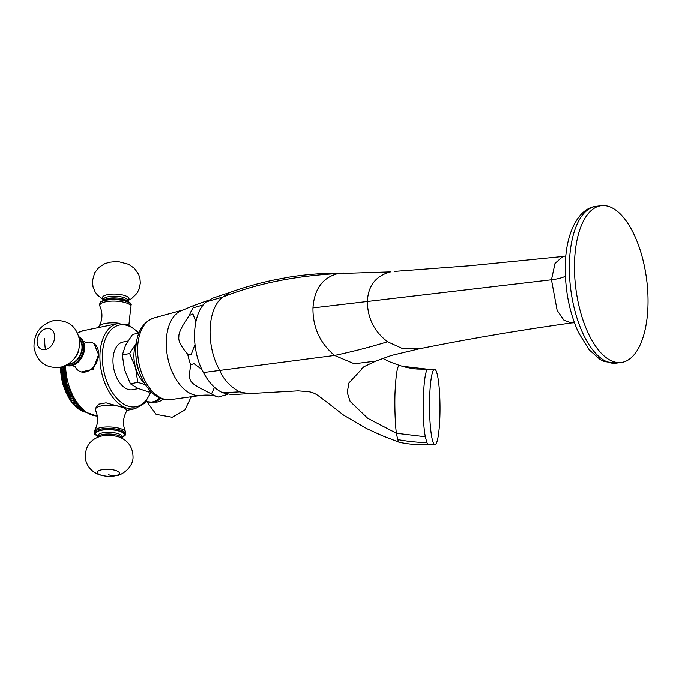 <?xml version="1.0" encoding="UTF-8"?>
<svg xmlns="http://www.w3.org/2000/svg" width="682" height="682" viewBox="0 0 682 682"><rect width="100%" height="100%" fill="white"/><g stroke="black" fill="none" stroke-linecap="round" stroke-linejoin="round"><path stroke-width="1.02" d="M428.177 369.277L402.201 366.251C402.738 366.694 413.88 369.107 418.228 369.064L428.177 369.277C423.428 367.828 421.357 417.265 425.346 436.787L426.906 442.746L428.577 444.69C418.126 445.099 408.279 444.28 399.03 442.234L397.657 439.558L396.455 433.3L367.734 418.322L350.122 401.425L347.232 392.474L348.937 382.952L364.12 366.618M206.407 301.785L222.835 297.028C207.209 308.443 205.64 345.697 219.757 370.42C223.551 379.55 230.175 386.703 239.629 391.877L248.58 393.659L231.82 394.656L222.673 392.772C215.214 389.303 208.803 382.568 203.441 372.56C190.406 348.971 191.923 313.064 206.407 301.785L212.818 298.136L230.09 292.365L222.835 297.028C256.364 283.695 294.752 275.869 338.008 273.55L390.479 271.879C375.935 275.809 368.237 285.553 367.393 301.129C367.453 317.957 374.171 331.495 387.555 341.75L402.661 348.647L419.225 348.834M203.441 372.56L334.572 355.45C319.901 343.106 312.697 327.258 312.97 307.897C314.3 288.98 322.654 277.531 338.016 273.55L390.479 271.879M418.85 348.911L391.332 355.475L375.859 361.093L354.282 363.787L334.581 355.45C353.063 351.528 370.718 346.959 387.555 341.75M428.577 444.69L434.954 444.664A37.706 5.234 89.7 0 0 439.967 413.011A37.706 5.234 89.7 0 0 436.275 371.196A37.706 5.234 -90.3 0 0 434.605 369.252A37.706 5.234 -90.3 0 0 429.583 400.905A37.706 5.234 -90.3 0 0 433.275 442.712A37.706 5.234 89.7 0 0 434.954 444.664M399.302 365.382L402.201 366.251L399.302 365.382C397.342 365.919 395.927 374.776 395.066 391.937C394.435 405.381 395.321 427.009 396.455 433.3L425.346 436.787M647.9 307.531A79.061 35.694 82.7 0 0 601.243 205.64A79.061 35.694 82.7 0 0 574.576 260.609A79.061 35.694 82.7 0 0 621.242 362.5A79.061 35.694 82.7 0 0 647.9 307.531M194.975 344.589L191.275 354.299L187.695 354.231C181.045 346.558 178.104 340.761 178.872 336.848C178.42 333.183 181.898 326.073 189.315 315.493L192.904 313.899L195.862 321.716M214.506 387.308L211.505 393.966C187.584 381.758 188.104 382.747 190.721 364.947L193.876 363.591L201.949 369.542M211.505 393.966A50.852 29.982 78.4 0 0 217.251 396.685A50.852 29.982 78.4 0 0 218.334 397.018L227.805 394.375M203.372 304.897L193.117 307.829L193.057 305.758L208.394 300.293M136.033 356.447A22.591 13.316 78.4 0 0 139.085 371.315M144.371 383.071A26.069 15.371 -101.6 0 1 135.548 367.555A26.069 15.371 -101.6 0 1 136.247 343.558M138.855 333.114L132.538 334.419L125.59 345.101L122.317 355.032L129.631 353.523L136.588 342.841M145.377 384.691L137.781 382.346L130.467 383.847L124.55 369.815L122.317 355.032M137.781 382.346L135.548 367.555L129.631 353.523M150.884 391.63L148.838 392.056L137.815 388.331L130.467 383.847M127.875 341.034L122.948 342.049A24.33 14.339 -101.6 0 0 112.999 359.243A24.33 14.339 78.4 0 0 132.751 389.703L138.327 388.561M98.583 354.597L93.963 343.472L92.59 342.858A15.643 11.628 114.1 0 1 98.583 354.597L93.238 369.235L81.209 372.031L79.837 371.417A15.643 11.628 -65.9 0 0 85.591 371.971A15.643 11.628 114.1 0 0 98.583 354.597M126.622 410.837A15.643 4.927 2.4 0 0 123.374 407.631A15.643 4.927 2.4 0 0 101.456 405.918A15.643 4.927 -177.6 0 0 95.378 409.524L95.42 408.484L98.575 404.213L106.068 402.857L123.374 407.631L126.673 409.788L126.622 410.837A15.643 4.927 2.4 0 1 126.383 411.63C122.862 418.211 122.581 424.92 125.539 431.774A15.643 4.927 2.4 0 1 125.71 432.584L125.65 434.067A15.643 4.927 -177.6 0 0 117.014 429.268A15.643 4.927 -177.6 0 0 100.484 429.149A15.643 4.927 -177.6 0 0 94.397 432.755L94.832 434.272L97.722 436.489M64.202 366.319L63.699 366.43M60.664 367.052L60.476 367.624L64.219 366.856M60.476 367.624A38.226 22.54 78.4 0 0 60.493 368.289L64.244 367.513M64.296 368.587L60.707 369.329L60.493 368.289M60.707 369.329L60.553 369.959L64.33 369.184M60.553 369.959A38.226 22.54 78.4 0 0 60.596 370.633L64.381 369.857M64.466 370.88L60.843 371.622L60.596 370.633M60.843 371.622L60.724 372.321L64.526 371.537M60.724 372.321A38.226 22.54 78.4 0 0 60.792 372.994L64.602 372.21M64.713 373.182L61.065 373.932L60.792 372.994M61.065 373.932L60.979 374.691L64.807 373.907M60.979 374.691A38.226 22.54 78.4 0 0 61.073 375.364L64.901 374.58M65.046 375.501L61.371 376.251L61.073 375.364M61.371 376.251L61.329 377.061L65.165 376.268M61.329 377.061A38.226 22.54 78.4 0 0 61.448 377.734L65.284 376.941M65.446 377.802L61.772 378.561L61.448 377.734M61.772 378.561L61.772 379.422L65.608 378.629M61.772 379.422A38.226 22.54 78.4 0 0 61.909 380.087L65.753 379.294M65.932 380.104L62.258 380.854L61.909 380.087M62.258 380.854L62.292 381.758L66.128 380.974M62.292 381.758A38.226 22.54 78.4 0 0 62.463 382.423L66.299 381.639M66.486 382.38L62.821 383.131L62.463 382.423M62.821 383.131L62.906 384.077L66.734 383.293M62.906 384.077A38.226 22.54 78.4 0 0 63.094 384.733L66.913 383.94M67.117 384.622L63.469 385.373L63.094 384.733M63.469 385.373L63.596 386.353L67.407 385.577M63.596 386.353A38.226 22.54 78.4 0 0 63.81 387.001L67.612 386.217M67.816 386.83L64.202 387.572L63.81 387.001M64.202 387.572L64.372 388.587L68.149 387.811M64.372 388.587A38.226 22.54 78.4 0 0 64.602 389.217L68.371 388.442M68.575 388.987L65.003 389.72L64.602 389.217M65.003 389.72L65.225 390.769L68.959 390.002M65.225 390.769A38.226 22.54 78.4 0 0 65.481 391.383L69.206 390.615M69.402 391.093L65.881 391.818L65.481 391.383M65.881 391.818L66.145 392.892L69.837 392.133M66.145 392.892A38.226 22.54 78.4 0 0 66.418 393.48L70.101 392.721M70.28 393.13L66.418 393.48M66.827 393.846L67.143 394.938L70.775 394.187M67.143 394.938A38.226 22.54 78.4 0 0 67.433 395.5L71.047 394.759M71.218 395.1L67.433 395.5M67.842 395.799L68.2 396.907L71.763 396.174M68.2 396.907A38.226 22.54 78.4 0 0 68.515 397.453L72.053 396.719M72.198 396.992L68.515 397.453M68.916 397.666L69.317 398.782L72.795 398.066M69.317 398.782A38.226 22.54 78.4 0 0 69.649 399.302L73.102 398.595M73.221 398.791L69.649 399.302M70.05 399.447L70.502 400.573L73.878 399.882M70.502 400.573A38.226 22.54 78.4 0 0 70.843 401.059L74.185 400.377M74.27 400.505L70.843 401.059M71.235 401.127L71.729 402.261L74.986 401.587M71.729 402.261A38.226 22.54 78.4 0 0 72.087 402.721L75.31 402.056M75.352 402.116L72.087 402.721M72.463 402.712L73.008 403.838L76.128 403.198M73.008 403.838A38.226 22.54 78.4 0 0 73.383 404.264L76.452 403.633M73.741 404.179L74.329 405.296L77.279 404.69M74.329 405.296A38.226 22.54 78.4 0 0 74.713 405.696L77.612 405.099M75.063 405.534L75.693 406.643L78.439 406.08M75.693 406.643A38.226 22.54 78.4 0 0 76.086 407.001L78.771 406.455M76.41 406.77L77.083 407.862L79.598 407.342M77.083 407.862A38.226 22.54 78.4 0 0 77.484 408.186L79.922 407.683M77.791 407.879L78.498 408.953L80.732 408.492M78.498 408.953A38.226 22.54 78.4 0 0 78.907 409.234L81.056 408.799M79.189 408.859L79.939 409.908L81.84 409.515M79.939 409.908A38.226 22.54 78.4 0 0 80.357 410.155L82.147 409.78M80.604 409.712L81.397 410.726L82.897 410.411M81.397 410.726A38.226 22.54 78.4 0 0 81.814 410.931L83.187 410.649M82.036 410.419L82.863 411.399L83.886 411.186M82.863 411.399A38.226 22.54 78.4 0 0 83.281 411.561L84.15 411.382M83.468 410.99L84.781 411.834M84.329 411.928A38.226 22.54 78.4 0 0 84.747 412.056L85.011 411.996M75.182 366.754A15.643 11.628 -65.9 0 0 79.837 371.417M92.59 342.858A15.643 11.628 114.1 0 0 86.836 342.313A15.643 11.628 -65.9 0 0 86.009 342.509M66.222 365.33A15.643 11.628 -65.9 0 0 71.593 365.723A15.643 11.628 114.1 0 0 72.659 365.441A15.643 11.628 114.1 0 0 83.349 341.503A15.643 11.628 114.1 0 0 78.967 336.789M160.645 398.331A15.643 11.628 114.1 0 1 153.569 402.337A15.643 11.628 114.1 0 1 147.815 401.783L146.86 401.357A15.643 11.628 114.1 0 0 152.615 401.911A15.643 11.628 -65.9 0 0 159.673 397.921M146.86 401.357A15.643 11.628 114.1 0 1 146.434 401.152M95.378 409.524A15.643 4.927 -177.6 0 0 95.548 410.334C98.506 417.188 98.225 423.906 94.704 430.487A15.643 4.927 -177.6 0 0 94.466 431.271L94.397 432.755M125.539 431.774A15.643 4.927 2.4 0 0 100.544 427.665A15.643 4.927 -177.6 0 0 94.704 430.487M119.614 323.328A15.643 4.927 -177.6 0 0 104.909 323.524A15.643 4.927 2.4 0 0 99.069 326.346A15.643 4.927 2.4 0 0 98.83 327.138L98.813 327.496M99.069 326.346C102.59 319.764 102.871 313.047 99.913 306.192A15.643 4.927 2.4 0 1 99.743 305.383A15.643 4.927 2.4 0 1 105.821 301.776A15.643 4.927 -177.6 0 1 122.351 301.896A15.643 4.927 -177.6 0 1 130.987 306.695A15.643 4.927 -177.6 0 1 130.748 307.488L128.889 325.041M426.906 442.746C415.832 442.286 406.08 441.22 397.657 439.558M312.97 307.897L551.465 279.765L555.02 263.354L562.889 256.449L469.847 265.741L394.384 271.385M551.457 279.765A34.756 10.946 -177.6 0 0 565.404 276.27M616.127 363.148A79.061 35.694 -97.3 0 1 574.628 309.807A79.061 35.694 -97.3 0 1 569.47 261.257A79.061 35.694 -97.3 0 1 596.128 206.288C578.575 207.984 566.162 232.741 565.378 263.209C564.636 288.35 568.984 311.427 578.421 332.441L589.222 349.875L599.955 359.371L604.32 361.545L616.127 363.148L621.242 362.5M551.465 279.765L557.126 310.353L563.895 320.156L571.363 322.944L574.397 322.722M222.673 392.772L239.629 391.877M187.695 354.231A50.852 29.982 78.4 0 0 190.721 364.947M189.315 315.493A50.852 29.982 -101.6 0 1 193.117 307.829M193.057 305.758L183.211 309.926A43.682 25.754 -101.6 0 0 166.306 340.574A43.682 25.754 78.4 0 0 200.798 395.441C207.388 394.725 212.878 395.134 217.251 396.685L218.385 397.035M200.798 395.441L170.577 399.635A41.704 24.586 78.4 0 1 137.653 347.257A41.704 24.586 -101.6 0 1 153.791 318L183.211 309.926M150.671 391.681A41.704 24.586 -101.6 0 1 121.191 402.397A41.704 24.586 -101.6 0 1 102.394 354.504A41.704 24.586 -101.6 0 1 138.642 333.157M126.639 410.47L135.224 408.706A43.443 25.609 -101.6 0 1 99.964 354.316A43.443 25.609 -101.6 0 1 117.722 323.609L128.651 324.939L139 332.765M77.646 333.114A43.443 25.609 -101.6 0 1 83.357 330.676L117.722 323.609M97.313 416.08A43.443 25.609 -101.6 0 1 65.557 365.654M66.367 365.254A15.643 11.628 -65.9 0 0 70.638 365.296A15.643 11.628 -65.9 0 0 82.837 352.603A15.643 11.628 -65.9 0 0 79.01 336.951M67.825 364.427A14.774 10.989 -65.9 0 0 70.144 364.231A14.774 10.989 -65.9 0 0 81.311 353.336A14.774 10.989 -65.9 0 0 79.368 338.587M68.609 363.924A14.245 10.597 -65.9 0 0 70.161 363.736A14.245 10.597 -65.9 0 0 80.783 353.634A14.245 10.597 -65.9 0 0 79.521 339.508M75.685 356.712A12.165 9.045 -65.9 0 0 78.873 349.593M45.438 349.627A11.074 8.235 -65.9 0 1 37.118 340.923A11.074 8.235 -65.9 0 1 46.316 328.622A11.074 8.235 114.1 0 1 54.637 337.326A11.074 8.235 114.1 0 1 45.438 349.627A34.756 20.494 -101.6 0 1 44.773 338.63M163.083 399.141A13.333 9.915 114.1 0 1 157.695 401.954A13.333 9.915 114.1 0 1 154.908 402.073M122.035 437.384A14.774 4.655 -177.6 0 0 120.211 431.263A14.774 4.655 -177.6 0 0 100.979 430.214A14.774 4.655 -177.6 0 0 97.731 436.361M122.044 437.085A14.245 4.484 -177.6 0 0 119.563 431.271A14.245 4.484 -177.6 0 0 101.294 430.351A14.245 4.484 -177.6 0 0 97.739 436.062M122.061 436.557L122.061 436.727A12.165 3.828 -177.6 0 0 115.343 432.993A12.165 3.828 -177.6 0 0 102.488 432.9A12.165 3.828 -177.6 0 0 97.756 435.704L97.773 435.542M122.061 436.727L121.993 438.287A12.165 3.828 -177.6 0 0 115.096 434.639A12.165 3.828 -177.6 0 0 102.411 434.579A12.165 3.828 -177.6 0 0 97.697 437.264L97.756 435.704M115.13 475.866A11.074 3.487 2.4 0 0 117.134 471.049A11.074 3.487 2.4 0 0 101.609 469.83A11.074 3.487 -177.6 0 0 97.628 473.274A11.074 3.487 -177.6 0 0 106.452 476.215A34.756 34.756 0 0 0 110.007 476.36L115.974 475.746C122.061 475.422 133.391 467.11 133.041 456.957C132.811 447.401 128.344 440.819 119.64 437.23A13.333 4.203 -177.6 0 0 101.627 436.037A13.333 4.203 -177.6 0 0 100.126 436.412C89.376 440.043 84.508 447.75 85.506 459.532C87.091 466.087 90.868 470.802 96.844 473.692C99.018 474.86 102.223 475.695 106.452 476.215A11.074 3.487 -177.6 0 0 110.007 476.36A11.074 3.487 -177.6 0 0 115.13 475.866A34.756 20.494 -101.6 0 1 108.302 474.57M131.055 305.212C133.033 301.478 116.835 297.233 106.239 299.679C99.095 301.802 100.672 302.177 99.802 303.899A15.643 4.927 2.4 0 1 105.881 300.293A15.643 4.927 2.4 0 1 122.41 300.412A15.643 4.927 2.4 0 1 131.055 305.212L130.987 306.695M106.443 299.705A14.774 4.655 2.4 0 1 129.785 303.158M103.792 300.327A12.165 3.828 2.4 0 1 108.123 298.435A12.165 3.828 2.4 0 1 127.372 301.316M103.425 300.464L103.459 299.56A12.165 3.828 2.4 0 1 108.191 296.755A12.165 3.828 2.4 0 1 121.046 296.849A12.165 3.828 2.4 0 1 127.764 300.583L127.764 300.412M103.459 299.5A13.333 4.203 2.4 0 1 107.551 294.658A13.333 4.203 2.4 0 1 124.013 295.323A13.333 4.203 2.4 0 1 127.773 300.523M127.764 300.702L131.498 298.707L136.903 293.388L139.188 288.938L140.33 283.081L139.946 278.435L138.599 274.292L134.473 268.367L128.608 264.275L119 261.752A11.074 3.487 -177.6 0 0 115.446 261.607L109.478 262.22L104.781 263.67L98.916 267.387L94.636 272.877L92.411 281.01L93.042 286.934L95.19 292.024L97.466 295.093L103.459 299.679M399.021 442.234L381.954 435.602L366.933 428.748L343.856 415.338L326.448 401.851C317.693 395.389 315.732 393.028 308.946 391.732L298.085 390.863L248.546 393.659M375.859 361.093L363.873 366.754M399.251 365.356L390.343 362.074L382.713 358.374M361.861 368.63L364.665 366.268M565.881 255.903L562.889 256.449M601.243 205.64L596.128 206.288M571.363 322.944C519.769 330.165 468.952 338.818 418.901 348.894M230.09 292.365C242.536 287.855 262.076 281.888 283.328 278.222C293.814 276.022 307.957 274.386 325.766 273.294L343.899 273.022M428.245 369.277L434.605 369.252M170.577 399.635C151.387 402.627 134.371 373.847 135.837 348.417C136.63 332.381 142.615 322.236 153.791 318M97.321 416.131L84.96 411.962L74.372 400.666L67.066 384.46L64.202 366.234M77.586 332.978L83.357 330.676M72.352 365.518L75.225 366.805M83.204 341.222L86.017 342.517M53.222 320.685C68.115 319.466 76.938 326.235 79.692 340.983C79.76 354.58 73.349 363.37 60.451 367.351C45.541 368.57 36.717 361.792 33.981 347.027C33.921 333.438 40.332 324.666 53.222 320.685M151.157 391.903L144.737 403.173L135.224 408.706M160.833 398.407L153.782 402.363L147.815 401.783M146.485 401.178L156.135 414.4L172.231 417.282L184.882 410.001L191.241 396.771M122.027 437.503L125.096 435.534L125.65 434.067M99.802 303.899L99.743 305.383M127.73 301.478L127.764 300.583M119 261.752A34.756 34.756 0 0 0 115.446 261.607"/></g></svg>
